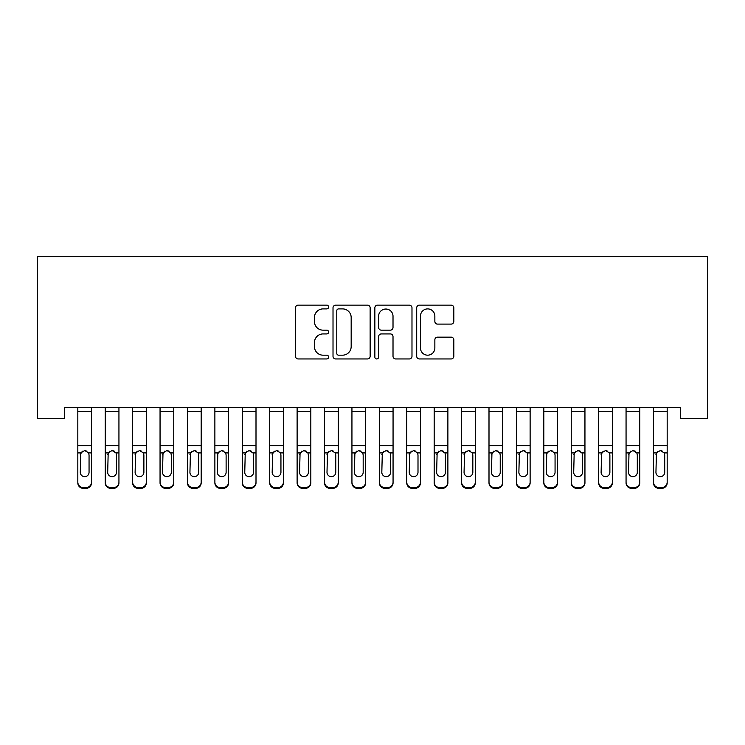 <?xml version="1.0" encoding="UTF-8"?>
<svg xmlns="http://www.w3.org/2000/svg" width="745" height="745" viewBox="0 0 745 745"><rect width="100%" height="100%" fill="white"/><g stroke="black" fill="none" stroke-linecap="round" stroke-linejoin="round"><path stroke-width="1.12" d="M328.638 307.014A1.881 1.881 0 0 0 326.757 305.133L298.168 305.133A2.691 2.691 0 0 0 295.476 307.825L295.476 356.259A2.691 2.691 0 0 0 298.168 358.95L326.757 358.95A1.881 1.881 0 0 0 328.638 357.06A1.881 1.881 0 0 0 326.757 355.179L323.06 355.179A8.614 8.614 0 0 1 314.446 346.574L314.446 342.532A8.614 8.614 0 0 1 323.06 333.928L326.757 333.928A1.881 1.881 0 0 0 328.638 332.037A1.881 1.881 0 0 0 326.757 330.156L323.06 330.156A8.614 8.614 0 0 1 314.446 321.542L314.446 317.51A8.614 8.614 0 0 1 323.06 308.896L326.757 308.896A1.881 1.881 0 0 0 328.638 307.014M451.135 324.103A2.691 2.691 0 0 0 453.826 321.412L453.826 307.825A2.691 2.691 0 0 0 451.135 305.133L419.388 305.133A2.691 2.691 0 0 0 416.697 307.825L416.697 356.259A2.691 2.691 0 0 0 419.388 358.95L451.135 358.95A2.691 2.691 0 0 0 453.826 356.259L453.826 339.841A2.691 2.691 0 0 0 451.135 337.15L437.548 337.15A2.691 2.691 0 0 0 434.856 339.841L434.856 347.98A7.199 7.199 0 0 1 427.658 355.179A7.199 7.199 0 0 1 420.459 347.98L420.459 316.094A7.199 7.199 0 0 1 427.658 308.896A7.199 7.199 0 0 1 434.856 316.094L434.856 321.412A2.691 2.691 0 0 0 437.548 324.103L451.135 324.103M680.334 407.422L64.666 407.422L64.666 418.392L37.25 418.392L37.25 256.653L707.75 256.653L707.75 418.392L680.334 418.392L680.334 407.422M370.144 307.825A2.691 2.691 0 0 0 367.453 305.133L335.706 305.133A2.691 2.691 0 0 0 333.015 307.825L333.015 356.259A2.691 2.691 0 0 0 335.706 358.95L367.453 358.95A2.691 2.691 0 0 0 370.144 356.259L370.144 307.825M377.547 305.133L409.294 305.133A2.691 2.691 0 0 1 411.985 307.825L411.985 356.259A2.691 2.691 0 0 1 409.294 358.95L395.707 358.95A2.691 2.691 0 0 1 393.015 356.259L393.015 336.61A2.691 2.691 0 0 0 390.324 333.928L381.31 333.928A2.691 2.691 0 0 0 378.618 336.61L378.618 357.06A1.881 1.881 0 0 1 376.737 358.95A1.881 1.881 0 0 1 374.856 357.06L374.856 307.825A2.691 2.691 0 0 1 377.547 305.133M338.668 308.896A1.881 1.881 0 0 0 336.777 310.786L336.777 353.298A1.881 1.881 0 0 0 338.668 355.179L342.57 355.179A8.614 8.614 0 0 0 351.174 346.574L351.174 317.51A8.614 8.614 0 0 0 342.57 308.896L338.668 308.896M393.015 316.234A7.199 7.199 0 0 0 385.817 309.035A7.199 7.199 0 0 0 378.618 316.234L378.618 327.465A2.691 2.691 0 0 0 381.31 330.156L390.324 330.156A2.691 2.691 0 0 0 393.015 327.465L393.015 316.234M77.825 453.705L77.825 482.108A5.485 5.448 -0 0 0 83.3 487.556L86.048 487.556A5.485 5.448 -0 0 0 91.523 482.108L91.523 482.9A5.485 5.448 180 0 1 86.048 488.347L86.048 487.556M89.055 472.302L89.055 454.944L89.055 472.302A4.386 4.358 180 0 1 84.669 476.66A4.386 4.358 180 0 0 89.055 472.302M80.283 473.094L80.283 472.302A4.386 4.358 180 0 0 84.669 476.66M82.388 451.172L80.283 454.534M86.96 451.172L84.669 450.529L88.571 452.913L89.055 454.944M91.523 407.422L91.523 482.9M77.825 407.422L77.825 482.108M83.3 487.556L83.3 488.347L86.048 488.347M83.3 488.347A5.485 5.448 180 0 1 77.825 482.9M77.825 452.913L80.777 452.913L80.283 472.302M80.777 452.913L84.669 450.529M105.231 407.422L105.231 482.108A5.485 5.448 -0 0 0 110.716 487.556L110.716 488.347A5.485 5.448 180 0 1 105.231 482.9L105.231 482.108L105.231 482.9A5.485 5.448 180 0 0 110.716 488.347L113.454 488.347L113.454 487.556A5.485 5.448 -0 0 0 118.939 482.108L118.939 482.9A5.485 5.448 180 0 1 113.454 488.347M118.939 453.705L118.939 482.9M116.471 472.302L116.471 454.944L116.471 472.302A4.386 4.358 180 0 1 112.085 476.66A4.386 4.358 180 0 0 116.471 472.302M107.699 473.094L107.699 472.302A4.386 4.358 180 0 0 112.085 476.66M109.794 451.172L107.699 454.534M114.376 451.172L112.085 450.529L115.987 452.913L116.471 454.944M132.647 407.422L132.647 482.108A5.485 5.448 -0 0 0 138.123 487.556L138.123 488.347A5.485 5.448 180 0 1 132.647 482.9L132.647 482.108L132.647 482.9A5.485 5.448 180 0 0 138.123 488.347L140.87 488.347L140.87 487.556A5.485 5.448 -0 0 0 146.346 482.108L146.346 482.9A5.485 5.448 180 0 1 140.87 488.347M146.346 453.705L146.346 482.9M143.887 472.302L143.887 454.944L143.887 472.302A4.386 4.358 180 0 1 139.501 476.66A4.386 4.358 180 0 0 143.887 472.302M135.115 473.094L135.115 472.302A4.386 4.358 180 0 0 139.501 476.66M137.21 451.172L135.115 454.534M141.783 451.172L139.501 450.529L143.394 452.913L143.887 454.944M118.939 407.422L118.939 482.108M110.716 487.556L113.454 487.556M105.231 452.913L108.183 452.913L107.699 472.302M108.183 452.913L112.085 450.529M146.346 407.422L146.346 482.108M138.123 487.556L140.87 487.556M132.647 452.913L135.599 452.913L135.115 472.302M135.599 452.913L139.501 450.529M160.054 407.422L160.054 482.108A5.485 5.448 -0 0 0 165.539 487.556L165.539 488.347A5.485 5.448 180 0 1 160.054 482.9L160.054 482.108L160.054 482.9A5.485 5.448 180 0 0 165.539 488.347L168.277 488.347L168.277 487.556A5.485 5.448 -0 0 0 173.762 482.108L173.762 482.9A5.485 5.448 180 0 1 168.277 488.347M173.762 453.705L173.762 482.9M171.294 472.302L171.294 454.944L171.294 472.302A4.386 4.358 180 0 1 166.908 476.66A4.386 4.358 180 0 0 171.294 472.302M162.522 473.094L162.522 472.302A4.386 4.358 180 0 0 166.908 476.66M164.617 451.172L162.522 454.534M169.199 451.172L166.908 450.529L170.81 452.913L171.294 454.944M187.47 407.422L187.47 482.108A5.485 5.448 -0 0 0 192.955 487.556L192.955 488.347A5.485 5.448 180 0 1 187.47 482.9L187.47 482.108L187.47 482.9A5.485 5.448 180 0 0 192.955 488.347L195.693 488.347L195.693 487.556A5.485 5.448 -0 0 0 201.178 482.108L201.178 482.9A5.485 5.448 180 0 1 195.693 488.347M201.178 453.705L201.178 482.9M198.71 472.302L198.71 454.944L198.71 472.302A4.386 4.358 180 0 1 194.324 476.66A4.386 4.358 180 0 0 198.71 472.302M189.938 473.094L189.938 472.302A4.386 4.358 180 0 0 194.324 476.66M192.033 451.172L189.938 454.534M196.606 451.172L194.324 450.529L198.226 452.913L198.71 454.944M173.762 407.422L173.762 482.108M165.539 487.556L168.277 487.556M160.054 452.913L163.006 452.913L162.522 472.302M163.006 452.913L166.908 450.529M201.178 407.422L201.178 482.108M192.955 487.556L195.693 487.556M187.47 452.913L190.422 452.913L189.938 472.302M190.422 452.913L194.324 450.529M214.877 407.422L214.877 482.108A5.485 5.448 -0 0 0 220.362 487.556L220.362 488.347A5.485 5.448 180 0 1 214.877 482.9L214.877 482.108L214.877 482.9A5.485 5.448 180 0 0 220.362 488.347L223.1 488.347L223.1 487.556A5.485 5.448 -0 0 0 228.585 482.108L228.585 482.9A5.485 5.448 180 0 1 223.1 488.347M228.585 453.705L228.585 482.9M226.117 472.302L226.117 454.944L226.117 472.302A4.386 4.358 180 0 1 221.731 476.66A4.386 4.358 180 0 0 226.117 472.302M217.344 473.094L217.344 472.302A4.386 4.358 180 0 0 221.731 476.66M219.449 451.172L217.344 454.534M224.022 451.172L221.731 450.529L225.633 452.913L226.117 454.944M228.585 407.422L228.585 482.108M220.362 487.556L223.1 487.556M214.877 452.913L217.829 452.913L217.344 472.302M217.829 452.913L221.731 450.529M242.293 407.422L242.293 482.108A5.485 5.448 -0 0 0 247.778 487.556L247.778 488.347A5.485 5.448 180 0 1 242.293 482.9L242.293 482.108L242.293 482.9A5.485 5.448 180 0 0 247.778 488.347L250.516 488.347L250.516 487.556A5.485 5.448 -0 0 0 256.001 482.108L256.001 482.9A5.485 5.448 180 0 1 250.516 488.347M256.001 453.705L256.001 482.9M253.533 472.302L253.533 454.944L253.533 472.302A4.386 4.358 180 0 1 249.147 476.66A4.386 4.358 180 0 0 253.533 472.302M244.76 473.094L244.76 472.302A4.386 4.358 180 0 0 249.147 476.66M246.856 451.172L244.76 454.534M251.438 451.172L249.147 450.529L253.049 452.913L253.533 454.944M256.001 407.422L256.001 482.108M247.778 487.556L250.516 487.556M242.293 452.913L245.245 452.913L244.76 472.302M245.245 452.913L249.147 450.529M269.709 407.422L269.709 482.108A5.485 5.448 -0 0 0 275.184 487.556L275.184 488.347A5.485 5.448 180 0 1 269.709 482.9L269.709 482.108L269.709 482.9A5.485 5.448 180 0 0 275.184 488.347L277.932 488.347L277.932 487.556A5.485 5.448 -0 0 0 283.407 482.108L283.407 482.9A5.485 5.448 180 0 1 277.932 488.347M283.407 453.705L283.407 482.9M280.94 472.302L280.94 454.944L280.94 472.302A4.386 4.358 180 0 1 276.553 476.66A4.386 4.358 180 0 0 280.94 472.302M272.167 473.094L272.167 472.302A4.386 4.358 180 0 0 276.553 476.66M274.272 451.172L272.167 454.534M278.844 451.172L276.553 450.529L280.455 452.913L280.94 454.944M283.407 407.422L283.407 482.108M275.184 487.556L277.932 487.556M269.709 452.913L272.661 452.913L272.167 472.302M272.661 452.913L276.553 450.529M297.115 407.422L297.115 482.108A5.485 5.448 -0 0 0 302.6 487.556L302.6 488.347A5.485 5.448 180 0 1 297.115 482.9L297.115 482.108L297.115 482.9A5.485 5.448 180 0 0 302.6 488.347L305.338 488.347L305.338 487.556A5.485 5.448 -0 0 0 310.823 482.108L310.823 482.9A5.485 5.448 180 0 1 305.338 488.347M310.823 453.705L310.823 482.9M308.356 472.302L308.356 454.944L308.356 472.302A4.386 4.358 180 0 1 303.969 476.66A4.386 4.358 180 0 0 308.356 472.302M299.583 473.094L299.583 472.302A4.386 4.358 180 0 0 303.969 476.66M301.678 451.172L299.583 454.534M306.26 451.172L303.969 450.529L307.871 452.913L308.356 454.944M310.823 407.422L310.823 482.108M302.6 487.556L305.338 487.556M297.115 452.913L300.067 452.913L299.583 472.302M300.067 452.913L303.969 450.529M324.531 407.422L324.531 482.108A5.485 5.448 -0 0 0 330.007 487.556L330.007 488.347A5.485 5.448 180 0 1 324.531 482.9L324.531 482.108L324.531 482.9A5.485 5.448 180 0 0 330.007 488.347L332.754 488.347L332.754 487.556A5.485 5.448 -0 0 0 338.239 482.108L338.239 482.9A5.485 5.448 180 0 1 332.754 488.347M338.239 453.705L338.239 482.9M335.772 472.302L335.772 454.944L335.772 472.302A4.386 4.358 180 0 1 331.385 476.66A4.386 4.358 180 0 0 335.772 472.302M326.999 473.094L326.999 472.302A4.386 4.358 180 0 0 331.385 476.66M329.094 451.172L326.999 454.534M333.667 451.172L331.385 450.529L335.278 452.913L335.772 454.944M338.239 407.422L338.239 482.108M330.007 487.556L332.754 487.556M324.531 452.913L327.483 452.913L326.999 472.302M327.483 452.913L331.385 450.529M351.938 407.422L351.938 482.108A5.485 5.448 -0 0 0 357.423 487.556L357.423 488.347A5.485 5.448 180 0 1 351.938 482.9L351.938 482.108L351.938 482.9A5.485 5.448 180 0 0 357.423 488.347L360.161 488.347L360.161 487.556A5.485 5.448 -0 0 0 365.646 482.108L365.646 482.9A5.485 5.448 180 0 1 360.161 488.347M365.646 453.705L365.646 482.9M363.178 472.302L363.178 454.944L363.178 472.302A4.386 4.358 180 0 1 358.792 476.66A4.386 4.358 180 0 0 363.178 472.302M354.406 473.094L354.406 472.302A4.386 4.358 180 0 0 358.792 476.66M356.501 451.172L354.406 454.534M361.083 451.172L358.792 450.529L362.694 452.913L363.178 454.944M365.646 407.422L365.646 482.108M357.423 487.556L360.161 487.556M351.938 452.913L354.89 452.913L354.406 472.302M354.89 452.913L358.792 450.529M379.354 407.422L379.354 482.108A5.485 5.448 -0 0 0 384.839 487.556L384.839 488.347A5.485 5.448 180 0 1 379.354 482.9L379.354 482.108L379.354 482.9A5.485 5.448 180 0 0 384.839 488.347L387.577 488.347L387.577 487.556A5.485 5.448 -0 0 0 393.062 482.108L393.062 482.9A5.485 5.448 180 0 1 387.577 488.347M393.062 453.705L393.062 482.9M390.594 472.302L390.594 454.944L390.594 472.302A4.386 4.358 180 0 1 386.208 476.66A4.386 4.358 180 0 0 390.594 472.302M381.822 473.094L381.822 472.302A4.386 4.358 180 0 0 386.208 476.66M383.917 451.172L381.822 454.534M388.499 451.172L386.208 450.529L390.11 452.913L390.594 454.944M393.062 407.422L393.062 482.108M384.839 487.556L387.577 487.556M379.354 452.913L382.306 452.913L381.822 472.302M382.306 452.913L386.208 450.529M406.761 407.422L406.761 482.108A5.485 5.448 -0 0 0 412.246 487.556L412.246 488.347A5.485 5.448 180 0 1 406.761 482.9L406.761 482.108L406.761 482.9A5.485 5.448 180 0 0 412.246 488.347L414.993 488.347L414.993 487.556A5.485 5.448 -0 0 0 420.469 482.108L420.469 482.9A5.485 5.448 180 0 1 414.993 488.347M420.469 453.705L420.469 482.9M418.001 472.302L418.001 454.944L418.001 472.302A4.386 4.358 180 0 1 413.615 476.66A4.386 4.358 180 0 0 418.001 472.302M409.228 473.094L409.228 472.302A4.386 4.358 180 0 0 413.615 476.66M411.333 451.172L409.228 454.534M415.906 451.172L413.615 450.529L417.517 452.913L418.001 454.944M420.469 407.422L420.469 482.108M412.246 487.556L414.993 487.556M406.761 452.913L409.722 452.913L409.228 472.302M409.722 452.913L413.615 450.529M434.177 407.422L434.177 482.108A5.485 5.448 -0 0 0 439.662 487.556L439.662 488.347A5.485 5.448 180 0 1 434.177 482.9L434.177 482.108L434.177 482.9A5.485 5.448 180 0 0 439.662 488.347L442.4 488.347L442.4 487.556A5.485 5.448 -0 0 0 447.885 482.108L447.885 482.9A5.485 5.448 180 0 1 442.4 488.347M447.885 453.705L447.885 482.9M445.417 472.302L445.417 454.944L445.417 472.302A4.386 4.358 180 0 1 441.031 476.66A4.386 4.358 180 0 0 445.417 472.302M436.644 473.094L436.644 472.302A4.386 4.358 180 0 0 441.031 476.66M438.74 451.172L436.644 454.534M443.322 451.172L441.031 450.529L444.933 452.913L445.417 454.944M447.885 407.422L447.885 482.108M439.662 487.556L442.4 487.556M434.177 452.913L437.129 452.913L436.644 472.302M437.129 452.913L441.031 450.529M461.593 407.422L461.593 482.108A5.485 5.448 -0 0 0 467.068 487.556L467.068 488.347A5.485 5.448 180 0 1 461.593 482.9L461.593 482.108L461.593 482.9A5.485 5.448 180 0 0 467.068 488.347L469.816 488.347L469.816 487.556A5.485 5.448 -0 0 0 475.291 482.108L475.291 482.9A5.485 5.448 180 0 1 469.816 488.347M475.291 453.705L475.291 482.9M472.833 472.302L472.833 454.944L472.833 472.302A4.386 4.358 180 0 1 468.447 476.66A4.386 4.358 180 0 0 472.833 472.302M464.06 473.094L464.06 472.302A4.386 4.358 180 0 0 468.447 476.66M466.156 451.172L464.06 454.534M470.728 451.172L468.447 450.529L472.339 452.913L472.833 454.944M475.291 407.422L475.291 482.108M467.068 487.556L469.816 487.556M461.593 452.913L464.545 452.913L464.06 472.302M464.545 452.913L468.447 450.529M488.999 407.422L488.999 482.108A5.485 5.448 -0 0 0 494.484 487.556L494.484 488.347A5.485 5.448 180 0 1 488.999 482.9L488.999 482.108L488.999 482.9A5.485 5.448 180 0 0 494.484 488.347L497.222 488.347L497.222 487.556A5.485 5.448 -0 0 0 502.707 482.108L502.707 482.9A5.485 5.448 180 0 1 497.222 488.347M502.707 453.705L502.707 482.9M500.24 472.302L500.24 454.944L500.24 472.302A4.386 4.358 180 0 1 495.853 476.66A4.386 4.358 180 0 0 500.24 472.302M491.467 473.094L491.467 472.302A4.386 4.358 180 0 0 495.853 476.66M493.562 451.172L491.467 454.534M498.144 451.172L495.853 450.529L499.755 452.913L500.24 454.944M502.707 407.422L502.707 482.108M494.484 487.556L497.222 487.556M488.999 452.913L491.951 452.913L491.467 472.302M491.951 452.913L495.853 450.529M516.415 407.422L516.415 482.108A5.485 5.448 -0 0 0 521.9 487.556L521.9 488.347A5.485 5.448 180 0 1 516.415 482.9L516.415 482.108L516.415 482.9A5.485 5.448 180 0 0 521.9 488.347L524.638 488.347L524.638 487.556A5.485 5.448 -0 0 0 530.123 482.108L530.123 482.9A5.485 5.448 180 0 1 524.638 488.347M530.123 453.705L530.123 482.9M527.656 472.302L527.656 454.944L527.656 472.302A4.386 4.358 180 0 1 523.269 476.66A4.386 4.358 180 0 0 527.656 472.302M518.883 473.094L518.883 472.302A4.386 4.358 180 0 0 523.269 476.66M520.979 451.172L518.883 454.534M525.551 451.172L523.269 450.529L527.171 452.913L527.656 454.944M530.123 407.422L530.123 482.108M521.9 487.556L524.638 487.556M516.415 452.913L519.367 452.913L518.883 472.302M519.367 452.913L523.269 450.529M543.822 407.422L543.822 482.108A5.485 5.448 -0 0 0 549.307 487.556L549.307 488.347A5.485 5.448 180 0 1 543.822 482.9L543.822 482.108L543.822 482.9A5.485 5.448 180 0 0 549.307 488.347L552.045 488.347L552.045 487.556A5.485 5.448 -0 0 0 557.53 482.108L557.53 482.9A5.485 5.448 180 0 1 552.045 488.347M557.53 453.705L557.53 482.9M555.062 472.302L555.062 454.944L555.062 472.302A4.386 4.358 180 0 1 550.676 476.66A4.386 4.358 180 0 0 555.062 472.302M546.29 473.094L546.29 472.302A4.386 4.358 180 0 0 550.676 476.66M548.394 451.172L546.29 454.534M552.967 451.172L550.676 450.529L554.578 452.913L555.062 454.944M557.53 407.422L557.53 482.108M549.307 487.556L552.045 487.556M543.822 452.913L546.774 452.913L546.29 472.302M546.774 452.913L550.676 450.529M571.238 407.422L571.238 482.108A5.485 5.448 -0 0 0 576.723 487.556L576.723 488.347A5.485 5.448 180 0 1 571.238 482.9L571.238 482.108L571.238 482.9A5.485 5.448 180 0 0 576.723 488.347L579.461 488.347L579.461 487.556A5.485 5.448 -0 0 0 584.946 482.108L584.946 482.9A5.485 5.448 180 0 1 579.461 488.347M584.946 453.705L584.946 482.9M582.478 472.302L582.478 454.944L582.478 472.302A4.386 4.358 180 0 1 578.092 476.66A4.386 4.358 180 0 0 582.478 472.302M573.706 473.094L573.706 472.302A4.386 4.358 180 0 0 578.092 476.66M575.801 451.172L573.706 454.534M580.383 451.172L578.092 450.529L581.994 452.913L582.478 454.944M584.946 407.422L584.946 482.108M576.723 487.556L579.461 487.556M571.238 452.913L574.19 452.913L573.706 472.302M574.19 452.913L578.092 450.529M598.654 407.422L598.654 482.108A5.485 5.448 -0 0 0 604.13 487.556L604.13 488.347A5.485 5.448 180 0 1 598.654 482.9L598.654 482.108L598.654 482.9A5.485 5.448 180 0 0 604.13 488.347L606.877 488.347L606.877 487.556A5.485 5.448 -0 0 0 612.353 482.108L612.353 482.9A5.485 5.448 180 0 1 606.877 488.347M612.353 453.705L612.353 482.9M609.885 472.302L609.885 454.944L609.885 472.302A4.386 4.358 180 0 1 605.499 476.66A4.386 4.358 180 0 0 609.885 472.302M601.113 473.094L601.113 472.302A4.386 4.358 180 0 0 605.499 476.66M603.217 451.172L601.113 454.534M607.79 451.172L605.499 450.529L609.401 452.913L609.885 454.944M612.353 407.422L612.353 482.108M604.13 487.556L606.877 487.556M598.654 452.913L601.606 452.913L601.113 472.302M601.606 452.913L605.499 450.529M626.061 407.422L626.061 482.108A5.485 5.448 -0 0 0 631.546 487.556L631.546 488.347A5.485 5.448 180 0 1 626.061 482.9L626.061 482.108L626.061 482.9A5.485 5.448 180 0 0 631.546 488.347L634.284 488.347L634.284 487.556A5.485 5.448 -0 0 0 639.769 482.108L639.769 482.9A5.485 5.448 180 0 1 634.284 488.347M639.769 453.705L639.769 482.9M637.301 472.302L637.301 454.944L637.301 472.302A4.386 4.358 180 0 1 632.915 476.66A4.386 4.358 180 0 0 637.301 472.302M628.529 473.094L628.529 472.302A4.386 4.358 180 0 0 632.915 476.66M630.624 451.172L628.529 454.534M635.206 451.172L632.915 450.529L636.817 452.913L637.301 454.944M639.769 407.422L639.769 482.108M631.546 487.556L634.284 487.556M626.061 452.913L629.013 452.913L628.529 472.302M629.013 452.913L632.915 450.529M653.477 407.422L653.477 482.108A5.485 5.448 -0 0 0 658.952 487.556L658.952 488.347A5.485 5.448 180 0 1 653.477 482.9L653.477 482.108L653.477 482.9A5.485 5.448 180 0 0 658.952 488.347L661.7 488.347L661.7 487.556A5.485 5.448 -0 0 0 667.175 482.108L667.175 482.9A5.485 5.448 180 0 1 661.7 488.347M667.175 453.705L667.175 482.9M664.717 472.302L664.717 454.944L664.717 472.302A4.386 4.358 180 0 1 660.331 476.66A4.386 4.358 180 0 0 664.717 472.302M655.945 473.094L655.945 472.302A4.386 4.358 180 0 0 660.331 476.66M658.04 451.172L655.945 454.534M662.612 451.172L660.331 450.529L664.223 452.913L664.717 454.944M667.175 407.422L667.175 482.108M658.952 487.556L661.7 487.556M653.477 452.913L656.429 452.913L655.945 472.302M656.429 452.913L660.331 450.529M77.825 407.478L91.523 407.478M88.571 452.913L91.523 452.913M77.825 445.612L91.523 445.612M77.825 411.482L91.523 411.482M105.231 407.478L118.939 407.478M115.987 452.913L118.939 452.913M105.231 445.612L118.939 445.612M105.231 411.482L118.939 411.482M132.647 407.478L146.346 407.478M143.394 452.913L146.346 452.913M132.647 445.612L146.346 445.612M132.647 411.482L146.346 411.482M160.054 407.478L173.762 407.478M170.81 452.913L173.762 452.913M160.054 445.612L173.762 445.612M160.054 411.482L173.762 411.482M187.47 407.478L201.178 407.478M198.226 452.913L201.178 452.913M187.47 445.612L201.178 445.612M187.47 411.482L201.178 411.482M214.877 407.478L228.585 407.478M225.633 452.913L228.585 452.913M214.877 445.612L228.585 445.612M214.877 411.482L228.585 411.482M242.293 407.478L256.001 407.478M253.049 452.913L256.001 452.913M242.293 445.612L256.001 445.612M242.293 411.482L256.001 411.482M269.709 407.478L283.407 407.478M280.455 452.913L283.407 452.913M269.709 445.612L283.407 445.612M269.709 411.482L283.407 411.482M297.115 407.478L310.823 407.478M307.871 452.913L310.823 452.913M297.115 445.612L310.823 445.612M297.115 411.482L310.823 411.482M324.531 407.478L338.239 407.478M335.278 452.913L338.239 452.913M324.531 445.612L338.239 445.612M324.531 411.482L338.239 411.482M351.938 407.478L365.646 407.478M362.694 452.913L365.646 452.913M351.938 445.612L365.646 445.612M351.938 411.482L365.646 411.482M379.354 407.478L393.062 407.478M390.11 452.913L393.062 452.913M379.354 445.612L393.062 445.612M379.354 411.482L393.062 411.482M406.761 407.478L420.469 407.478M417.517 452.913L420.469 452.913M406.761 445.612L420.469 445.612M406.761 411.482L420.469 411.482M434.177 407.478L447.885 407.478M444.933 452.913L447.885 452.913M434.177 445.612L447.885 445.612M434.177 411.482L447.885 411.482M461.593 407.478L475.291 407.478M472.339 452.913L475.291 452.913M461.593 445.612L475.291 445.612M461.593 411.482L475.291 411.482M488.999 407.478L502.707 407.478M499.755 452.913L502.707 452.913M488.999 445.612L502.707 445.612M488.999 411.482L502.707 411.482M516.415 407.478L530.123 407.478M527.171 452.913L530.123 452.913M516.415 445.612L530.123 445.612M516.415 411.482L530.123 411.482M543.822 407.478L557.53 407.478M554.578 452.913L557.53 452.913M543.822 445.612L557.53 445.612M543.822 411.482L557.53 411.482M571.238 407.478L584.946 407.478M581.994 452.913L584.946 452.913M571.238 445.612L584.946 445.612M571.238 411.482L584.946 411.482M598.654 407.478L612.353 407.478M609.401 452.913L612.353 452.913M598.654 445.612L612.353 445.612M598.654 411.482L612.353 411.482M626.061 407.478L639.769 407.478M636.817 452.913L639.769 452.913M626.061 445.612L639.769 445.612M626.061 411.482L639.769 411.482M653.477 407.478L667.175 407.478M664.223 452.913L667.175 452.913M653.477 445.612L667.175 445.612M653.477 411.482L667.175 411.482"/></g></svg>
